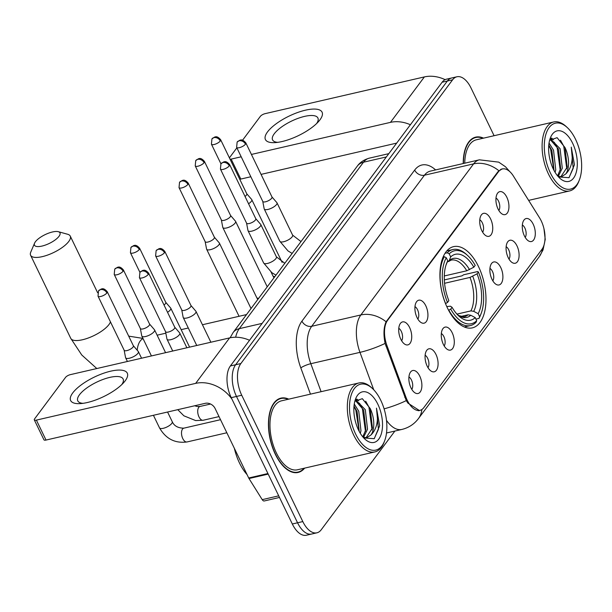 <?xml version="1.0" encoding="UTF-8"?>
<svg xmlns="http://www.w3.org/2000/svg" width="612" height="612" viewBox="0 0 612 612"><rect width="100%" height="100%" fill="white"/><g stroke="black" fill="none" stroke-linecap="round" stroke-linejoin="round"><path stroke-width="0.92" d="M478.454 266.48A41.685 21.596 77 0 0 453.591 246.636A41.685 21.596 77 0 0 447.456 308.02A41.685 21.596 77 0 0 472.326 327.871A41.685 21.596 77 0 0 478.454 266.48M481.843 230.716A11.796 6.112 -103 0 1 481.598 214.628A11.796 6.112 -103 0 1 490.617 218.958A11.796 6.112 -103 0 1 492.362 231.803A11.796 6.112 -103 0 1 486.54 236.048A11.796 6.112 -103 0 1 481.843 230.716M482.654 232.216A7.076 3.664 77 0 0 482.31 222.822A7.076 3.664 77 0 0 479.785 219.777M417.032 317.559A11.796 6.112 -103 0 1 416.787 301.471A11.796 6.112 -103 0 1 425.807 305.801A11.796 6.112 -103 0 1 427.551 318.645A11.796 6.112 -103 0 1 421.729 322.891A11.796 6.112 -103 0 1 417.032 317.559M417.843 319.059A7.076 3.664 77 0 0 417.499 309.664A7.076 3.664 77 0 0 414.974 306.62M400.829 339.27A11.796 6.112 -103 0 1 400.585 323.182A11.796 6.112 -103 0 1 409.604 327.512A11.796 6.112 -103 0 1 411.348 340.356A11.796 6.112 -103 0 1 405.526 344.602A11.796 6.112 -103 0 1 400.829 339.27M401.64 340.769A7.076 3.664 77 0 0 401.296 331.375A7.076 3.664 77 0 0 398.772 328.33M498.046 209.006A11.796 6.112 -103 0 1 497.801 192.918A11.796 6.112 -103 0 1 506.82 197.248A11.796 6.112 -103 0 1 508.564 210.092A11.796 6.112 -103 0 1 502.735 214.338A11.796 6.112 -103 0 1 498.046 209.006M498.857 210.505A7.076 3.664 77 0 0 498.512 201.111A7.076 3.664 77 0 0 495.988 198.066M508.205 257.629A11.796 6.112 -103 0 1 507.952 241.541A11.796 6.112 -103 0 1 516.979 245.871A11.796 6.112 -103 0 1 518.724 258.715A11.796 6.112 -103 0 1 512.894 262.961A11.796 6.112 -103 0 1 508.205 257.629M509.016 259.128A7.076 3.664 77 0 0 508.664 249.734A7.076 3.664 77 0 0 506.147 246.69M492.002 279.34A11.796 6.112 -103 0 1 491.75 263.252A11.796 6.112 -103 0 1 500.777 267.582A11.796 6.112 -103 0 1 502.521 280.426A11.796 6.112 -103 0 1 496.692 284.672A11.796 6.112 -103 0 1 492.002 279.34M492.813 280.839A7.076 3.664 77 0 0 492.461 271.445A7.076 3.664 77 0 0 489.944 268.4M443.394 344.472A11.796 6.112 -103 0 1 443.142 328.384A11.796 6.112 -103 0 1 452.169 332.714A11.796 6.112 -103 0 1 453.913 345.558A11.796 6.112 -103 0 1 448.083 349.804A11.796 6.112 -103 0 1 443.394 344.472M444.205 345.971A7.076 3.664 77 0 0 443.853 336.577A7.076 3.664 77 0 0 441.336 333.532M427.191 366.183A11.796 6.112 -103 0 1 426.939 350.095A11.796 6.112 -103 0 1 435.966 354.425A11.796 6.112 -103 0 1 437.71 367.269A11.796 6.112 -103 0 1 431.881 371.515A11.796 6.112 -103 0 1 427.191 366.183M428.002 367.682A7.076 3.664 77 0 0 427.65 358.288A7.076 3.664 77 0 0 425.133 355.243M410.989 387.893A11.796 6.112 -103 0 1 410.736 371.805A11.796 6.112 -103 0 1 419.763 376.135A11.796 6.112 -103 0 1 421.507 388.98A11.796 6.112 -103 0 1 415.678 393.225A11.796 6.112 -103 0 1 410.989 387.893M411.799 389.393A7.076 3.664 77 0 0 411.448 379.998A7.076 3.664 77 0 0 408.931 376.954M524.408 235.918A11.796 6.112 -103 0 1 524.155 219.83A11.796 6.112 -103 0 1 533.174 224.16A11.796 6.112 -103 0 1 534.926 237.005A11.796 6.112 -103 0 1 529.097 241.25A11.796 6.112 -103 0 1 524.408 235.918M525.218 237.418A7.076 3.664 77 0 0 524.866 228.024A7.076 3.664 77 0 0 522.35 224.979M539.554 217.826A21.236 11.001 -103 0 1 541.184 220.779A21.236 11.001 -103 0 1 541.964 249.313L423.81 407.638A21.236 11.001 -103 0 1 419.901 410.377A21.236 11.001 -103 0 1 405.848 396.989L386.952 345.604A21.236 11.001 -103 0 1 387.557 320.351L498.497 171.704A21.236 11.001 -103 0 1 502.398 168.958A21.236 11.001 -103 0 1 513.445 176.118L539.554 217.826M483.534 138.151A38.143 19.76 77 0 0 475.731 137.119A38.143 19.76 77 0 0 463.23 163.549M288.749 399.146A38.143 19.76 77 0 0 280.954 398.121A38.143 19.76 77 0 0 275.339 454.295A38.143 19.76 77 0 0 298.098 472.456A38.143 19.76 77 0 0 304.661 468.119M419.557 410.621L407.929 403.124L406.284 400.608L385.101 343.416C383.326 334.504 383.663 327.298 386.103 321.782L498 171.651L502.169 168.851M494.091 135.711L471.026 88.006A23.593 12.225 77 0 0 456.95 76.768L446.462 79.185A23.593 12.225 77 0 0 442.116 82.23L230.38 365.961A23.593 12.225 77 0 0 231.244 397.662L292.322 523.994L297.562 522.786A23.593 12.225 77 0 0 311.638 534.024A23.593 12.225 77 0 1 297.562 522.786L236.492 396.454L297.562 522.786L302.81 521.577A23.593 12.225 77 0 0 316.886 532.815A23.593 12.225 77 0 0 321.224 529.77L394.893 431.055M230.38 365.961L235.62 364.752A23.593 12.225 77 0 0 236.492 396.454A23.593 12.225 77 0 1 235.62 364.752L447.364 81.021L235.62 364.752L240.868 363.536A23.593 12.225 77 0 0 241.732 395.245L302.81 521.577M451.702 77.976A23.593 12.225 77 0 0 447.364 81.021A23.593 12.225 77 0 1 451.702 77.976M456.95 76.768A23.593 12.225 77 0 0 452.605 79.812L240.868 363.536M292.322 523.994A23.593 12.225 77 0 0 306.398 535.232L316.886 532.815M267.528 131.909A31.457 10.817 154.2 0 1 305.449 110.183A31.457 10.817 154.2 0 1 319.969 119.814A31.457 10.817 154.2 0 1 318.638 121.451A31.457 10.817 154.2 0 1 274.834 142.627A31.457 10.817 154.2 0 1 267.528 131.909M316.588 123.578A25.168 8.652 -25.8 0 0 317.896 117.978A25.168 8.652 -25.8 0 0 298.151 118.315A25.168 8.652 -25.8 0 0 274.26 133.776A25.168 8.652 -25.8 0 0 272.577 139.888A25.168 8.652 -25.8 0 0 277.772 142.336M445.131 79.652A31.457 24.641 -143.3 0 0 424.384 76.913L265.088 113.656A3.932 1.354 -25.8 0 0 260.345 116.372L242.574 140.194M410.392 124.741A31.457 24.641 -143.3 0 0 390.456 122.369L251.417 154.446M229.401 157.842L236.867 147.836M230.081 159.258A3.932 1.354 -25.8 0 0 231.16 159.112L240.807 179.064L250.843 176.746M241.197 156.802L231.16 159.112M261.064 174.389L396.691 143.109M240.807 179.064A3.932 1.354 154.2 0 1 239.72 179.201M550.395 172.997A33.821 17.518 77 0 0 579.357 179.982A33.821 17.518 77 0 0 575.548 139.299A33.821 17.518 77 0 0 567.255 127.541A33.821 17.518 77 0 0 546.439 132.689A33.821 17.518 77 0 0 550.395 172.997M567.255 127.541L566.146 126.508A35.389 18.337 77 0 0 553.699 121.964A35.389 18.337 77 0 0 548.497 174.083A35.389 18.337 77 0 0 569.611 190.936A35.389 18.337 77 0 0 578.807 181.397L579.357 179.982M549.041 143.047L553.531 150.215L555.742 169.761L555.084 172.339M548.788 145.044L551.894 150.59L554.036 170.488M550.609 138.955L560.087 148.701L562.298 168.246L558.205 176.501M550.157 139.498L558.45 149.076L560.661 168.629L557.563 175.843M558.527 176.952L569.03 177.687L574.461 164.727L571.264 147.125C573.574 159.128 571.73 168.078 565.725 173.984A19.66 10.182 77 0 0 565.006 147.569L567.217 167.114L560.844 176.761M565.725 173.984L561.671 176.623L558.09 176.47M572.618 143.216A25.956 13.449 77 0 0 550.425 137.769A25.956 13.449 77 0 0 553.317 169.08A25.956 13.449 77 0 0 559.743 178.161A25.956 13.449 77 0 0 575.67 174.106A25.956 13.449 77 0 0 572.618 143.216M565.006 147.569L557.111 137.669L549.607 140.301M482.983 138.274A37.753 19.553 77 0 0 475.822 137.509A37.753 19.553 77 0 0 463.445 163.496M553.699 121.964L476.35 139.804A35.389 18.337 77 0 0 464.753 163.19M571.264 147.125L573.199 168.315L568.961 177.74M560.47 140.202L563.721 146.107L566.804 168.866M551.098 138.473L551.756 139.108M554.281 142.252L557.165 147.622L560.248 170.381M558.817 175.896L558.534 176.585M548.757 145.427L550.609 149.129L553.898 170.243M551.642 138.037L553.363 139.773M35.412 241.748A14.16 4.865 -25.8 0 0 34.578 243.155A14.16 4.865 -25.8 0 0 43.207 245.764A14.16 4.865 -25.8 0 0 59.012 236.308A14.16 4.865 -25.8 0 0 58.301 231.688A14.16 4.865 -25.8 0 0 46.436 234.029A14.16 4.865 -25.8 0 0 35.412 241.748M58.301 231.688L67.672 234.266A22.024 7.574 154.2 0 1 70.25 236.094A22.024 7.574 154.2 0 1 68.781 241.442A22.024 7.574 154.2 0 1 47.874 254.967A22.024 7.574 154.2 0 1 30.6 255.265A22.024 7.574 154.2 0 1 30.768 252.106L34.578 243.155M445.039 253.292L447.25 252.779L449.2 253.819A37.439 19.393 77 0 1 467.706 255.579A37.439 19.393 77 0 1 475.195 265.378L473.841 267.192A33.821 17.518 77 0 0 450.692 256.895L449.185 260.62L447.219 262.166M444.289 275.966L466.78 270.779L473.841 267.192M444.327 279.921L461.991 275.844L463.659 274.773L477.681 271.537L478.408 272.026A37.439 19.393 77 0 1 481.093 313.642L480.55 315.05A39.007 20.211 77 0 1 478.967 318.408L475.945 319.104M448.818 310.215A39.007 20.211 77 0 0 470.414 325.561A39.007 20.211 77 0 0 476.044 322.325L476.71 320.688A37.439 19.393 77 0 1 450.723 309.129L448.596 310.269M445.505 303.59L447.502 302.473A37.439 19.393 77 0 1 446.278 257.736L444.32 256.703A39.007 20.211 77 0 0 445.605 303.567M444.32 256.703L443.119 256.979M467.706 255.579L466.596 254.554A39.007 20.211 77 0 0 452.88 249.543A39.007 20.211 77 0 0 447.25 252.779M450.723 309.129L452.077 307.316A33.821 17.518 77 0 0 458.663 315.861A33.821 17.518 77 0 0 475.226 317.605L476.71 320.688M446.278 257.736L447.77 260.811A33.821 17.518 77 0 0 446.569 263.412A33.821 17.518 77 0 0 448.856 300.66L447.502 302.473M450.692 256.895L449.2 253.819M475.226 317.605L470.781 315.257L467.989 314.805L460.683 316.488M446.775 306.574L450.44 306.207L452.077 307.316M445.957 265.157L447.77 260.811M478.967 318.408L479.632 316.764A37.439 19.393 77 0 0 481.093 313.642M479.632 316.764L478.148 313.688A33.821 17.518 77 0 0 477.054 273.839L478.408 272.026M456.942 314.109L470.911 310.888L473.703 311.332L478.148 313.688M477.054 273.839L469.993 277.427L444.572 283.295M248.556 203.75A7.076 2.433 -25.8 0 0 251.318 201.363A7.076 2.433 -25.8 0 0 251.784 199.65A7.076 2.433 -25.8 0 0 251.662 199.458L246.766 193.782M245.022 196.444A5.11 1.759 -25.8 0 0 246.46 195.098A5.11 1.759 -25.8 0 0 246.804 193.851A5.11 1.759 -25.8 0 0 246.713 193.713M221.36 219.938L222.768 227.304A7.076 2.433 -25.8 0 0 222.837 227.519A7.076 2.433 -25.8 0 0 226.578 227.962A7.076 2.433 -25.8 0 0 235.115 223.074A7.076 2.433 -25.8 0 0 235.589 221.36A7.076 2.433 -25.8 0 0 235.459 221.169L230.563 215.493M221.345 219.861A5.11 1.759 -25.8 0 0 221.399 220.014A5.11 1.759 -25.8 0 0 224.099 220.335A5.11 1.759 -25.8 0 0 230.257 216.809A5.11 1.759 -25.8 0 0 230.602 215.562A5.11 1.759 -25.8 0 0 230.51 215.424M205.158 241.648L206.565 249.015A7.076 2.433 -25.8 0 0 206.634 249.229A7.076 2.433 -25.8 0 0 210.375 249.673A7.076 2.433 -25.8 0 0 218.912 244.785A7.076 2.433 -25.8 0 0 219.387 243.071A7.076 2.433 -25.8 0 0 219.257 242.88L214.361 237.204M205.142 241.572A5.11 1.759 -25.8 0 0 205.196 241.725A5.11 1.759 -25.8 0 0 207.896 242.046A5.11 1.759 -25.8 0 0 214.055 238.519A5.11 1.759 -25.8 0 0 214.399 237.272A5.11 1.759 -25.8 0 0 214.307 237.135M167.543 312.304A7.076 2.433 -25.8 0 0 170.304 309.917A7.076 2.433 -25.8 0 0 170.779 308.203A7.076 2.433 -25.8 0 0 170.649 308.012L165.753 302.336M164.008 304.998A5.11 1.759 -25.8 0 0 165.447 303.651A5.11 1.759 -25.8 0 0 165.791 302.405A5.11 1.759 -25.8 0 0 165.699 302.267M140.347 328.491L141.755 335.858A7.076 2.433 -25.8 0 0 141.831 336.072A7.076 2.433 -25.8 0 0 145.572 336.516A7.076 2.433 -25.8 0 0 154.102 331.627A7.076 2.433 -25.8 0 0 154.576 329.906A7.076 2.433 -25.8 0 0 154.454 329.723L149.558 324.046M140.332 328.415A5.11 1.759 -25.8 0 0 140.385 328.567A5.11 1.759 -25.8 0 0 143.086 328.889A5.11 1.759 -25.8 0 0 149.244 325.362A5.11 1.759 -25.8 0 0 149.588 324.115A5.11 1.759 -25.8 0 0 149.496 323.978M124.144 350.202L125.552 357.569A7.076 2.433 -25.8 0 0 125.628 357.783A7.076 2.433 -25.8 0 0 129.369 358.227A7.076 2.433 -25.8 0 0 137.899 353.338A7.076 2.433 -25.8 0 0 138.373 351.617A7.076 2.433 -25.8 0 0 138.251 351.433L133.355 345.757M124.129 350.125A5.11 1.759 -25.8 0 0 124.182 350.278A5.11 1.759 -25.8 0 0 126.883 350.6A5.11 1.759 -25.8 0 0 133.041 347.073A5.11 1.759 -25.8 0 0 133.385 345.826A5.11 1.759 -25.8 0 0 133.294 345.688M262.762 201.402L264.17 208.768A7.076 2.433 -25.8 0 0 264.239 208.983A7.076 2.433 -25.8 0 0 267.98 209.426A7.076 2.433 -25.8 0 0 276.517 204.538A7.076 2.433 -25.8 0 0 276.991 202.817A7.076 2.433 -25.8 0 0 276.861 202.633L271.965 196.957M262.747 201.325A5.11 1.759 -25.8 0 0 262.8 201.478A5.11 1.759 -25.8 0 0 265.501 201.799A5.11 1.759 -25.8 0 0 271.659 198.265A5.11 1.759 -25.8 0 0 272.003 197.026A5.11 1.759 -25.8 0 0 271.912 196.888M246.56 223.112L247.967 230.479A7.076 2.433 -25.8 0 0 248.036 230.693A7.076 2.433 -25.8 0 0 251.777 231.137A7.076 2.433 -25.8 0 0 260.314 226.249A7.076 2.433 -25.8 0 0 260.788 224.528A7.076 2.433 -25.8 0 0 260.658 224.344L255.762 218.668M246.544 223.036A5.11 1.759 -25.8 0 0 246.598 223.189A5.11 1.759 -25.8 0 0 249.298 223.51A5.11 1.759 -25.8 0 0 255.456 219.976A5.11 1.759 -25.8 0 0 255.801 218.736A5.11 1.759 -25.8 0 0 255.709 218.599M181.749 309.955L183.156 317.322A7.076 2.433 -25.8 0 0 183.233 317.536A7.076 2.433 -25.8 0 0 186.974 317.98A7.076 2.433 -25.8 0 0 195.503 313.092A7.076 2.433 -25.8 0 0 195.978 311.37A7.076 2.433 -25.8 0 0 195.855 311.187L190.959 305.51M181.733 309.879A5.11 1.759 -25.8 0 0 181.787 310.032A5.11 1.759 -25.8 0 0 184.487 310.353A5.11 1.759 -25.8 0 0 190.646 306.819A5.11 1.759 -25.8 0 0 190.99 305.579A5.11 1.759 -25.8 0 0 190.898 305.442M165.546 331.666L166.954 339.033A7.076 2.433 -25.8 0 0 167.03 339.247A7.076 2.433 -25.8 0 0 170.771 339.691A7.076 2.433 -25.8 0 0 179.301 334.802A7.076 2.433 -25.8 0 0 179.775 333.081A7.076 2.433 -25.8 0 0 179.653 332.897L174.757 327.221M165.531 331.589A5.11 1.759 -25.8 0 0 165.584 331.742A5.11 1.759 -25.8 0 0 168.285 332.064A5.11 1.759 -25.8 0 0 174.443 328.529A5.11 1.759 -25.8 0 0 174.787 327.29A5.11 1.759 -25.8 0 0 174.695 327.152M72.751 392.912A31.457 10.817 154.2 0 1 110.665 371.186A31.457 10.817 154.2 0 1 125.192 380.809A31.457 10.817 154.2 0 1 123.854 382.446A31.457 10.817 154.2 0 1 80.057 403.622A31.457 10.817 154.2 0 1 72.751 392.912M121.803 384.573A25.168 8.652 -25.8 0 0 123.111 378.981A25.168 8.652 -25.8 0 0 103.374 379.318A25.168 8.652 -25.8 0 0 79.476 394.771A25.168 8.652 -25.8 0 0 77.793 400.883A25.168 8.652 -25.8 0 0 82.995 403.331M249.543 340.28A31.457 24.641 -143.3 0 0 229.599 337.908L70.311 374.651A3.932 1.354 -25.8 0 0 65.568 377.367L34.57 418.914A3.932 1.354 -25.8 0 0 34.303 419.863A3.932 1.354 -25.8 0 0 36.383 420.115L46.022 440.059L205.318 403.316A7.864 6.158 36.7 0 1 215.087 408.456L248.694 477.98L267.926 473.543M231.994 399.2A31.457 24.641 -143.3 0 0 195.672 383.372L36.383 420.115M46.022 440.059A3.932 1.354 154.2 0 1 43.949 439.814L34.303 419.863M279.485 497.457L264.262 500.968A3.932 2.035 -103 0 1 262.219 499.644L249 478.53A3.932 2.035 -103 0 1 248.694 477.98M355.61 434A33.821 17.518 77 0 0 384.573 440.984A33.821 17.518 77 0 0 380.763 400.294A33.821 17.518 77 0 0 372.478 388.536A33.821 17.518 77 0 0 351.655 393.692A33.821 17.518 77 0 0 355.61 434M372.478 388.536L371.369 387.511A35.389 18.337 77 0 0 358.923 382.959A35.389 18.337 77 0 0 353.713 435.086A35.389 18.337 77 0 0 374.835 451.931A35.389 18.337 77 0 0 384.03 442.392L384.573 440.984M358.923 382.959L281.574 400.806A35.389 18.337 77 0 0 276.364 452.926A35.389 18.337 77 0 0 297.478 469.779L374.835 451.931M288.206 399.276A37.753 19.553 77 0 0 281.038 398.504A37.753 19.553 77 0 0 275.484 454.104A37.753 19.553 77 0 0 298.013 472.074A37.753 19.553 77 0 0 304.11 468.249M234.335 448.267A39.321 20.372 77 0 0 239.506 463.047A39.321 20.372 77 0 0 247.072 474.621M354.256 404.042L358.754 411.21L360.965 430.756L360.307 433.334M354.011 406.047L357.11 411.585L359.252 431.491M355.832 399.95L365.31 409.696L367.521 429.249L363.421 437.496M355.373 400.493L363.666 410.078L365.877 429.624L362.778 436.846M363.742 437.947L374.253 438.689L379.677 425.73L376.479 408.127C378.797 420.123 376.946 429.081 370.948 434.987A19.66 10.182 77 0 0 370.222 408.564L372.433 428.109L366.06 437.756M370.948 434.987L366.894 437.626L363.314 437.465M377.841 404.211A25.956 13.449 77 0 0 355.649 398.764A25.956 13.449 77 0 0 358.54 430.075A25.956 13.449 77 0 0 364.959 439.164A25.956 13.449 77 0 0 380.894 435.101A25.956 13.449 77 0 0 377.841 404.211M370.222 408.564L362.335 398.672L354.822 401.296M376.479 408.127L378.423 429.318L374.184 438.735M365.685 401.204L368.937 407.102L372.027 429.869M356.322 399.468L356.98 400.11M359.504 403.254L362.38 408.617L365.471 431.376M364.041 436.899L363.757 437.588M353.981 406.422L355.824 410.132L359.122 431.238M356.865 399.039L358.578 400.768M498.497 171.704L497.854 171.85M387.557 320.351L386.914 320.497M386.952 345.604L385.805 345.872M405.848 396.989L404.693 397.249M421.852 409.535A27.525 21.558 36.7 0 1 418.447 418.585C414.232 424.147 408.701 427.773 401.847 429.448A31.457 16.294 -103 0 1 386.493 420.375M386.103 321.782A27.525 21.558 -143.3 0 0 360.873 314.943L473.612 163.871A27.525 21.558 36.7 0 1 498.841 170.71M385.101 343.416A27.525 5.577 159.8 0 1 359.978 352.359A31.457 16.294 -103 0 1 360.873 314.943L311.707 326.288A31.457 16.294 77 0 0 310.812 363.704L321.101 391.688M414.676 170.075A7.864 6.158 36.7 0 0 424.453 175.216L473.612 163.871A31.457 16.294 -103 0 1 479.403 159.816L430.236 171.153A31.457 16.294 77 0 0 424.453 175.216L311.707 326.288A7.864 6.158 36.7 0 1 301.938 321.147L414.676 170.075A39.321 20.372 -103 0 1 435.591 169.922M373.733 389.775L359.978 352.359L310.812 363.704A7.864 1.591 -20.2 0 0 300.813 367.919A39.321 20.372 -103 0 1 301.938 321.147M406.284 400.608A27.525 5.577 159.8 0 1 384.091 408.847M543.938 228.597L545.238 239.384L543.02 249.971L539.233 256.734A27.525 21.558 -143.3 0 0 542.553 248.434M310.46 394.143L300.813 367.919M452.605 79.812L442.116 82.23M241.732 395.245L231.244 397.662M230.127 337.793L233.103 332.553L357.324 166.104C357.997 165.186 361.057 160.528 369.288 158.156A31.457 16.294 77 0 0 363.505 162.211L386.363 156.94M357.324 166.104A15.728 12.317 36.7 0 1 363.505 162.211L239.284 328.667L262.143 323.388M233.103 332.553A15.728 12.317 36.7 0 1 239.284 328.667A31.457 16.294 77 0 0 235.658 337.235M390.456 122.369L424.384 76.913M96.811 368.539L81.756 354.991L70.778 338.382A22.024 7.574 -25.8 0 0 88.051 338.084A22.024 7.574 -25.8 0 0 108.959 324.559A22.024 7.574 -25.8 0 0 110.451 321.874M137.195 350.209A22.024 11.406 -103 0 1 140.225 340.999A22.024 11.406 -103 0 1 143.047 338.589M466.78 270.779A29.101 15.078 77 0 0 451.128 260.115L448.558 261.515M457.386 314.591A30.248 15.675 77 0 0 470.781 315.257M446.263 264.537A30.248 15.675 77 0 0 445.972 265.118M469.534 269.663A30.248 15.675 77 0 0 449.185 260.62M457.355 314.56L458.939 315.647L464.21 316.825A29.101 15.078 77 0 0 467.989 314.805M473.703 311.332A30.248 15.675 77 0 0 472.747 276.318M470.911 310.888A29.101 15.078 77 0 0 469.993 277.427M220.297 140.967A5.11 1.759 -25.8 0 0 220.641 139.727C216.732 135.13 215.019 137.317 214.69 137.019L211.936 138.893A5.11 4.001 -143.3 0 1 213.948 137.631A5.11 4.001 36.7 0 1 220.297 140.967A5.11 1.759 -25.8 0 1 215.439 144.111A5.11 1.759 -25.8 0 1 211.431 144.18L220.917 163.802A5.11 4.001 -143.3 0 1 222.944 162.517A5.11 4.001 36.7 0 1 229.293 165.852A5.11 1.759 -25.8 0 0 229.638 164.613C225.729 160.015 224.015 162.203 223.686 161.905L220.932 163.779L220.427 169.065A5.11 1.759 -25.8 0 0 224.443 168.996A5.11 1.759 -25.8 0 0 229.293 165.852M273.962 277.81L272.921 275.89A7.076 2.433 -25.8 0 0 274.872 276.586M204.094 162.677A5.11 1.759 -25.8 0 0 204.439 161.438C200.529 156.84 198.816 159.028 198.487 158.73L195.733 160.604A5.11 4.001 -143.3 0 1 197.745 159.342A5.11 4.001 36.7 0 1 204.094 162.677A5.11 1.759 -25.8 0 1 199.237 165.821A5.11 1.759 -25.8 0 1 195.228 165.89L221.399 220.014M257.759 299.52L256.719 297.6A7.076 2.433 -25.8 0 0 258.669 298.296M187.892 184.388A5.11 1.759 -25.8 0 0 188.236 183.149C184.327 178.551 182.613 180.739 182.284 180.441L179.53 182.315A5.11 4.001 -143.3 0 1 181.542 181.053A5.11 4.001 36.7 0 1 187.892 184.388A5.11 1.759 -25.8 0 1 183.042 187.532A5.11 1.759 -25.8 0 1 179.025 187.601L205.196 241.725M139.284 249.52A5.11 1.759 -25.8 0 0 139.628 248.281C135.719 243.683 134.005 245.871 133.676 245.573L130.93 247.447A5.11 4.001 -143.3 0 1 132.934 246.185A5.11 4.001 36.7 0 1 139.284 249.52A5.11 1.759 -25.8 0 1 134.433 252.664A5.11 1.759 -25.8 0 1 130.425 252.733L139.911 272.355A5.11 4.001 -143.3 0 1 141.93 271.07A5.11 4.001 36.7 0 1 148.28 274.406A5.11 1.759 -25.8 0 0 148.624 273.166C144.715 268.569 143.001 270.756 142.673 270.458L139.926 272.332L139.421 277.618A5.11 1.759 -25.8 0 0 143.43 277.55A5.11 1.759 -25.8 0 0 148.28 274.406M123.081 271.231A5.11 1.759 -25.8 0 0 123.425 269.991C119.516 265.394 117.802 267.582 117.473 267.283L114.727 269.158A5.11 4.001 -143.3 0 1 116.731 267.895A5.11 4.001 36.7 0 1 123.081 271.231A5.11 1.759 -25.8 0 1 118.231 274.375A5.11 1.759 -25.8 0 1 114.222 274.444L140.385 328.567M219.02 416.596L203.207 420.245A7.076 3.664 -103 0 1 198.984 416.879A7.076 3.664 -103 0 1 198.9 407.156A7.076 3.664 -103 0 1 200.025 406.452L210.551 404.027M106.878 292.941A5.11 1.759 -25.8 0 0 107.222 291.702C103.313 287.105 101.6 289.292 101.271 288.994L98.524 290.868A5.11 4.001 -143.3 0 1 100.529 289.606A5.11 4.001 36.7 0 1 106.878 292.941A5.11 1.759 -25.8 0 1 102.028 296.086A5.11 1.759 -25.8 0 1 98.019 296.154L124.182 350.278M226.838 432.768L187.004 441.956A7.076 3.664 -103 0 1 182.781 438.59A7.076 3.664 -103 0 1 182.697 428.867A7.076 3.664 -103 0 1 183.83 428.163L220.519 419.694M187.004 441.956C175.017 443.532 165.852 438.835 159.502 427.864A7.076 2.433 -25.8 0 0 165.056 427.773A7.076 2.433 -25.8 0 0 171.781 423.428A7.076 2.433 -25.8 0 0 171.934 423.206A7.076 2.433 -25.8 0 0 172.247 421.706C174.122 425.937 177.977 428.086 183.83 428.163M245.496 144.141A5.11 1.759 -25.8 0 0 245.84 142.902C241.931 138.304 240.218 140.492 239.889 140.194L237.135 142.068A5.11 4.001 -143.3 0 1 239.147 140.806A5.11 4.001 36.7 0 1 245.496 144.141A5.11 1.759 -25.8 0 1 240.638 147.285A5.11 1.759 -25.8 0 1 236.63 147.354L262.8 201.478M264.239 208.983L279.86 241.296A7.076 2.433 -25.8 0 0 285.414 241.205A7.076 2.433 -25.8 0 0 292.138 236.852A7.076 2.433 -25.8 0 0 292.291 236.637A7.076 2.433 -25.8 0 0 292.613 235.138L300.997 241.579M248.036 230.693L263.665 263.007A7.076 2.433 -25.8 0 0 269.211 262.915A7.076 2.433 -25.8 0 0 275.935 258.562A7.076 2.433 -25.8 0 0 276.089 258.348A7.076 2.433 -25.8 0 0 276.41 256.849L284.794 263.29M164.483 252.695A5.11 1.759 -25.8 0 0 164.827 251.456C160.918 246.858 159.204 249.046 158.875 248.747L156.129 250.622A5.11 4.001 -143.3 0 1 158.133 249.359A5.11 4.001 36.7 0 1 164.483 252.695A5.11 1.759 -25.8 0 1 159.633 255.839A5.11 1.759 -25.8 0 1 155.624 255.908L181.787 310.032M195.672 383.372L229.599 337.908M268.201 474.101L249 478.53M262.219 499.644L278.705 495.842M502.398 168.958L500.838 169.325M419.901 410.377L418.302 410.744M509.811 171.635L505.451 166.747L498.726 162.134L479.403 159.816M418.447 418.585L539.233 256.734M401.847 429.448L386.509 432.99M369.288 158.156L388.819 153.65M528.638 200.384L569.611 190.936M473.061 138.144L475.822 137.509M128.696 336.133L142.956 338.405M70.778 338.382L30.6 255.265M464.309 326.976L470.414 325.561M446.775 250.951L452.88 249.543M97.645 292.75L70.25 236.094M246.521 314.576L202.442 324.743M188.289 328.009L181.144 329.654M165.837 333.188L157.131 335.192M272.921 275.89L271.093 272.103M282.117 262.38L251.784 199.65M220.641 139.727L246.804 193.851M211.431 144.18L211.936 138.893M256.719 297.6L222.837 227.519M267.23 286.821L235.589 221.36M204.439 161.438L230.602 215.562M195.228 165.89L195.733 160.604M239.062 316.297L206.634 249.229M251.027 308.532L219.387 243.071M188.236 183.149L214.399 237.272M179.025 187.601L179.53 182.315M189.598 347.142L170.779 308.203M139.628 248.281L165.791 302.405M130.425 252.733L130.93 247.447M177.786 409.673L183.875 415.808L195.649 420.574L203.207 420.245M151.432 355.939L141.831 336.072M194.692 405.771L197.003 406.467L200.025 406.452M165.577 352.68L154.576 329.906M123.425 269.991L149.588 324.115M114.222 274.444L114.727 269.158M159.502 427.864L153.428 415.288M127.411 361.485L125.628 357.783M172.247 421.706L167.573 412.029M141.563 358.219L138.373 351.617M107.222 291.702L133.385 345.826M98.019 296.154L98.524 290.868M279.86 241.296L288.03 250.951L292.161 253.422M292.613 235.138L276.991 202.817M245.84 142.902L272.003 197.026M236.63 147.354L237.135 142.068M220.427 169.065L246.598 223.189M263.665 263.007L271.827 272.661L275.958 275.132M276.41 256.849L260.788 224.528M229.638 164.613L255.801 218.736M196.743 345.489L183.233 317.536M210.888 342.23L195.978 311.37M164.827 251.456L190.99 305.579M155.624 255.908L156.129 250.622M172.722 351.028L167.03 339.247M139.421 277.618L165.584 331.742M186.874 347.769L179.775 333.081M148.624 273.166L174.787 327.29M295.252 472.709L298.013 472.074M278.284 399.139L281.038 398.504"/></g></svg>
